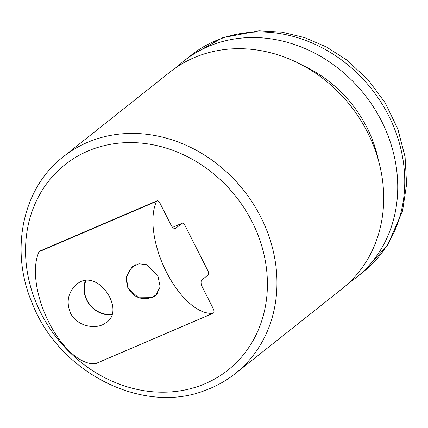 <?xml version="1.0" encoding="UTF-8"?>
<svg xmlns="http://www.w3.org/2000/svg" width="428" height="428" viewBox="0 0 428 428"><rect width="100%" height="100%" fill="white"/><g stroke="black" fill="none" stroke-linecap="round" stroke-linejoin="round"><path stroke-width="0.64" d="M102.624 324.745C92.255 329.453 76.05 324.766 70.47 313.071C65.987 301.756 68.041 292.201 76.633 284.406C96.53 266.612 125.875 309.016 106.727 322.311L102.624 324.745M85.466 280.565A24.203 21.068 -128.4 0 0 89.586 304.661A24.203 21.068 -128.4 0 0 111.97 314.65M127.886 288.44L126.367 276.483L132.3 266.697L138.929 263.771L146.306 264.622L157.852 275.589L160.163 286.915L155.391 295.78L152.224 297.663L138.672 297.797L127.886 288.44M157.06 200.791L39.563 251.193A3.643 1.744 66.8 0 0 39.05 251.734A65.548 31.41 66.8 0 0 48.872 322.338A65.548 31.41 66.8 0 0 95.572 363.661A3.643 1.744 66.8 0 0 95.819 363.597L213.315 313.194A3.643 1.744 -113.2 0 1 213.069 313.259A65.548 31.41 -113.2 0 1 166.369 271.935A65.548 31.41 -113.2 0 1 156.546 201.331A3.643 1.744 -113.2 0 1 157.06 200.791A3.643 1.744 -113.2 0 1 159.901 203.022L170.933 224.877A5.826 2.793 66.8 0 0 175.48 228.445A5.826 2.793 66.8 0 0 175.79 228.258L181.97 223.352A3.643 1.744 -113.2 0 1 182.168 223.234A3.643 1.744 -113.2 0 1 185.003 225.465L207.837 270.678A3.643 1.744 -113.2 0 1 208.067 275.022L201.888 279.928A5.826 2.793 66.8 0 0 202.246 286.883L213.283 308.732A3.643 1.744 -113.2 0 1 213.315 313.194M112.12 314.147A23.545 20.496 51.6 0 1 86.59 299.263A23.545 20.496 51.6 0 1 86.023 280.5M235.341 373.537L342.074 288.798A138.378 120.439 -128.4 0 0 361.227 121.038A138.378 120.439 -128.4 0 0 198.726 55.827A138.378 120.439 -128.4 0 0 169.991 72.048L63.253 156.787C22.368 188.176 9.475 250.487 32.261 303.377C59.225 373.098 143.583 415.545 206.146 390.02C216.787 386.024 226.519 380.529 235.341 373.537A138.378 120.439 -128.4 0 0 254.489 205.777A138.378 120.439 -128.4 0 0 91.988 140.566A138.378 120.439 -128.4 0 0 63.253 156.787M177.251 66.773A138.378 120.439 51.6 0 1 184.035 60.899A138.378 120.439 51.6 0 1 212.769 44.678A138.378 120.439 51.6 0 1 375.27 109.889A138.378 120.439 51.6 0 1 356.117 277.649A138.378 120.439 51.6 0 1 348.857 282.924M378.427 160.249A120.172 104.593 -128.4 0 0 303.431 65.794M213.069 313.259L95.572 363.661M156.546 201.331L39.05 251.734M181.97 223.352L172.661 227.343M175.79 228.258L175.127 228.541M200.78 385.43A131.096 114.099 51.6 0 1 25.739 243.462A131.096 114.099 51.6 0 1 212.946 173.286A131.096 114.099 51.6 0 1 200.78 385.43M191.054 55.324A138.378 120.439 51.6 0 1 219.789 39.103A138.378 120.439 51.6 0 1 382.29 104.314A138.378 120.439 51.6 0 1 363.142 272.074L387.661 244.955L402.545 210.999L406.6 184.324L405.081 156.889L397.874 129.165L385.312 103.03L367.968 79.603L346.594 59.888L326.398 46.957L304.629 37.605L281.934 32.154L258.994 30.811L222.806 37.669L191.054 55.324L184.035 60.899M135.879 264.6A18.206 18.206 0 0 0 134.472 295.427A18.206 18.206 0 0 0 157.862 293.175M182.168 223.234L172.639 227.322M356.117 277.649L363.142 272.074"/></g></svg>

